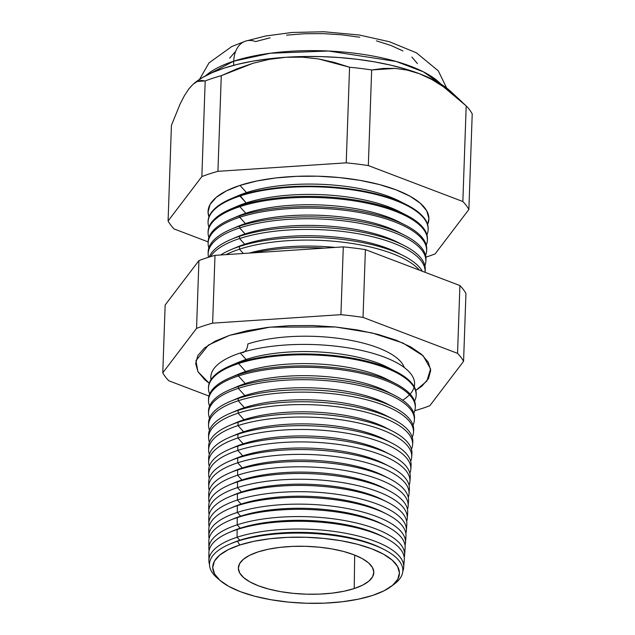 <?xml version="1.0" encoding="UTF-8"?>
<svg xmlns="http://www.w3.org/2000/svg" width="635" height="635" viewBox="0 0 635 635"><rect width="100%" height="100%" fill="white"/><g stroke="black" fill="none" stroke-linecap="round" stroke-linejoin="round"><path stroke-width="0.95" d="M404.289 367.546A91.924 32.441 -178 0 0 342.717 338.963A91.924 32.441 -178 0 0 247.825 343.956A12.89 8.676 -108.1 0 1 242.753 352.703M402.661 400.209A101.957 35.981 -178 0 0 373.134 353.401A101.957 35.981 -178 0 0 240.284 352.997A101.957 35.981 -178 0 0 210.995 379.643M247.825 343.956A91.924 32.441 2 0 1 390.303 353.536M229.664 335.304L270.137 327.12L335.455 326.985L371.832 332.883L402.939 343.011L423.156 355.798L430.586 368.903L426.879 381.032L415.758 390.454L421.973 386.088L428.546 378.484L430.689 370.443L428.315 362.275L421.521 354.298L410.559 346.805L395.851 340.09L377.968 334.407L357.6 329.986L335.518 326.985L312.587 325.533L289.671 325.668L267.66 327.398L247.396 330.652L229.664 335.304L215.138 341.178L204.383 348.043L197.81 355.648L195.667 363.68L198.041 371.848L204.843 379.833L209.217 383.246L197.953 371.689L195.929 360.712L208.344 345.107L229.664 335.304M390.993 586.557A93.409 32.964 2 0 1 372.435 595.487L383.977 590.82L392.517 585.359L397.74 579.326L399.447 572.937L397.558 566.452L392.16 560.102L383.445 554.149L371.769 548.815L357.561 544.306L341.376 540.79L323.834 538.409L305.61 537.25L287.409 537.361L269.923 538.734L253.825 541.322L239.736 545.02A93.409 32.964 2 0 1 359.148 544.735A93.409 32.964 2 0 1 390.993 586.557L394.097 584.256A96.718 34.131 -178 0 0 361.124 540.949A96.718 34.131 -178 0 0 237.49 541.242L239.8 540.25A93.551 33.02 -178 0 0 232.402 542.996L229.846 544.084A96.718 34.131 2 0 1 237.49 541.242A96.718 34.131 -178 0 0 217.305 578.08L220.242 580.596A93.409 32.964 2 0 1 239.736 545.02L237.49 541.242L239.736 545.02L228.195 549.688L219.647 555.141L214.424 561.181L212.725 567.563L214.614 574.056L220.012 580.398L228.719 586.351L240.403 591.685L254.611 596.194L270.796 599.71L288.338 602.091L306.554 603.25L324.763 603.139L342.249 601.766L358.346 599.178L372.435 595.487A93.409 32.964 2 0 1 220.242 580.596M218.853 579.342A96.718 34.131 2 0 1 229.846 544.084M231.156 543.544A93.551 33.02 2 0 1 239.8 540.25L237.077 537.234A97.48 34.401 -178 0 0 209.518 564.515A97.48 34.401 2 0 1 208.891 560.618A97.48 34.401 2 0 1 237.077 537.234L237.141 529.519L240.22 528.193A93.551 33.02 -178 0 0 232.823 530.947L229.418 532.392A97.766 34.504 2 0 1 237.141 529.519A97.766 34.504 -178 0 0 208.875 552.974L208.891 560.618M209.487 556.816A97.766 34.504 2 0 1 229.418 532.392M231.172 531.67A93.551 33.02 2 0 1 240.22 528.193L237.18 524.827A97.941 34.568 -178 0 0 209.09 550.656A97.941 34.568 2 0 1 208.859 548.322A97.941 34.568 2 0 1 237.18 524.827L237.244 517.604L240.641 516.144A93.551 33.02 -178 0 0 233.243 518.89L229.481 520.494A98.203 34.655 2 0 1 237.244 517.604A98.203 34.655 -178 0 0 208.844 541.163L208.859 548.322M209.375 544.759A98.203 34.655 2 0 1 229.481 520.494M231.426 519.692A93.551 33.02 2 0 1 240.641 516.144L237.284 512.429A98.393 34.727 -178 0 0 209.105 538.607A98.393 34.727 2 0 1 208.828 536.027A98.393 34.727 2 0 1 237.284 512.429L237.339 505.69L241.062 504.087A93.551 33.02 -178 0 0 233.664 506.841L229.545 508.587A98.647 34.814 2 0 1 237.339 505.69A98.647 34.814 -178 0 0 208.812 529.352L208.828 536.027M209.28 532.709A98.647 34.814 2 0 1 229.545 508.587M231.68 507.714A93.551 33.02 2 0 1 241.062 504.087L237.387 500.023A98.854 34.885 -178 0 0 209.129 526.558A98.854 34.885 2 0 1 208.804 523.732A98.854 34.885 2 0 1 237.387 500.023L237.442 493.776L241.483 492.038A93.551 33.02 -178 0 0 234.085 494.784L229.608 496.689A99.084 34.973 2 0 1 237.442 493.776A99.084 34.973 -178 0 0 208.788 517.541L208.804 523.732M209.185 520.652A99.084 34.973 2 0 1 229.608 496.689M231.934 495.737A93.551 33.02 2 0 1 241.483 492.038L237.49 487.617A99.314 35.052 -178 0 0 209.153 514.501A99.314 35.052 2 0 1 208.772 511.437A99.314 35.052 2 0 1 237.49 487.617L237.538 481.862L241.903 479.981A93.551 33.02 -178 0 0 234.505 482.735L229.672 484.783A99.528 35.123 2 0 1 237.538 481.862A99.528 35.123 -178 0 0 208.756 505.73L208.772 511.437M209.098 508.595A99.528 35.123 2 0 1 229.672 484.783M232.188 483.759A93.551 33.02 2 0 1 241.903 479.981L237.593 475.21A99.774 35.211 -178 0 0 209.185 502.452A99.774 35.211 2 0 1 208.74 499.142A99.774 35.211 2 0 1 237.593 475.21L237.641 469.948L242.324 467.931A93.551 33.02 -178 0 0 234.926 470.678L229.735 472.884A99.965 35.282 2 0 1 237.641 469.948A99.965 35.282 -178 0 0 208.732 493.927L208.74 499.142M209.01 496.546A99.965 35.282 2 0 1 229.735 472.884M232.45 471.789A93.551 33.02 2 0 1 242.324 467.931L237.696 462.804A100.235 35.377 -178 0 0 209.225 490.403A100.235 35.377 2 0 1 208.717 486.847A100.235 35.377 2 0 1 237.696 462.804L237.736 458.025L242.745 455.874A93.551 33.02 -178 0 0 235.347 458.629L229.799 460.978A100.409 35.433 2 0 1 237.736 458.025A100.409 35.433 -178 0 0 208.701 482.116L208.717 486.847M208.931 484.489A100.409 35.433 2 0 1 229.799 460.978M232.712 459.811A93.551 33.02 2 0 1 242.745 455.874L237.8 450.398A100.687 35.536 -178 0 0 209.264 478.353A100.687 35.536 2 0 1 208.685 474.551A100.687 35.536 2 0 1 237.8 450.398L237.831 446.111L243.165 443.825A93.551 33.02 -178 0 0 235.768 446.572L229.862 449.08A100.846 35.592 2 0 1 237.831 446.111A100.846 35.592 -178 0 0 208.677 470.305L208.685 474.551M208.859 472.432A100.846 35.592 2 0 1 229.862 449.08M232.966 447.834A93.551 33.02 2 0 1 243.165 443.825L237.903 437.991A101.148 35.695 -178 0 0 209.312 466.304A101.148 35.695 2 0 1 208.653 462.256A101.148 35.695 2 0 1 237.903 437.991L237.934 434.197L243.586 431.768A93.551 33.02 -178 0 0 236.196 434.523L229.926 437.174A101.29 35.75 2 0 1 237.934 434.197A101.29 35.75 -178 0 0 208.645 458.494L208.653 462.256M208.788 460.383A101.29 35.75 2 0 1 229.926 437.174M233.228 435.856A93.551 33.02 2 0 1 243.586 431.768L238.006 425.585A101.608 35.862 -178 0 0 209.359 454.255A101.608 35.862 2 0 1 208.621 449.961A101.608 35.862 2 0 1 238.006 425.585L238.03 422.283L244.007 419.711A93.551 33.02 -178 0 0 236.617 422.465L229.989 425.275A101.727 35.901 2 0 1 238.03 422.283A101.727 35.901 -178 0 0 208.613 446.683L208.621 449.961M208.724 448.326A101.727 35.901 2 0 1 229.989 425.275M233.49 423.878A93.551 33.02 2 0 1 244.007 419.711L238.109 413.187A102.068 36.02 -178 0 0 209.407 442.206A102.068 36.02 2 0 1 208.597 437.666A102.068 36.02 2 0 1 238.109 413.187L238.133 410.369L244.427 407.662A93.551 33.02 -178 0 0 237.038 410.408L230.06 413.369A102.171 36.06 2 0 1 238.133 410.369A102.171 36.06 -178 0 0 208.59 434.88A102.171 36.06 2 0 1 230.06 413.369M233.751 411.901A93.551 33.02 2 0 1 244.427 407.662L238.212 400.78A102.521 36.179 -178 0 0 209.463 430.157A102.521 36.179 2 0 1 208.566 425.371A102.521 36.179 2 0 1 238.212 400.78L238.228 398.455L244.848 395.605A93.551 33.02 -178 0 0 237.458 398.359L230.124 401.471A102.608 36.211 2 0 1 238.228 398.455A102.608 36.211 -178 0 0 208.558 423.069L208.566 425.371M208.613 424.22A102.608 36.211 2 0 1 230.124 401.471M234.013 399.923A93.551 33.02 2 0 1 244.848 395.605L238.315 388.374A102.981 36.346 -178 0 0 209.526 418.108A102.981 36.346 2 0 1 208.534 413.075A102.981 36.346 2 0 1 238.315 388.374L238.331 386.54L245.269 383.556A93.551 33.02 -178 0 0 237.879 386.302L230.188 389.565A103.053 36.37 2 0 1 238.331 386.54A103.053 36.37 -178 0 0 208.534 411.258L208.534 413.075M208.566 412.171A103.053 36.37 2 0 1 230.188 389.565M234.283 387.945A93.551 33.02 2 0 1 245.269 383.556L238.419 375.968A103.441 36.505 -178 0 0 209.59 406.059A103.441 36.505 2 0 1 208.51 400.78A103.441 36.505 2 0 1 238.419 375.968L238.427 374.626L245.689 371.499A93.551 33.02 -178 0 0 238.3 374.253L230.251 377.666A103.489 36.52 2 0 1 238.427 374.626A103.489 36.52 -178 0 0 208.502 399.447A103.489 36.52 2 0 1 230.251 377.666M234.545 375.968A93.551 33.02 2 0 1 245.689 371.499L238.522 363.561A103.902 36.671 -178 0 0 209.661 394.01A103.902 36.671 2 0 1 208.478 388.485A103.902 36.671 2 0 1 238.522 363.561L238.53 362.712L246.11 359.45A93.551 33.02 -178 0 0 238.72 362.196L230.315 365.768A103.934 36.679 2 0 1 238.53 362.712A103.934 36.679 -178 0 0 208.478 387.644L208.478 388.485M208.486 388.064A103.934 36.679 2 0 1 230.315 365.768M234.815 363.99A93.551 33.02 2 0 1 246.11 359.45L240.284 352.997L246.11 359.45A93.551 33.02 2 0 1 391.565 369.467M233.958 248.452A101.1 35.679 2 0 1 244.705 244.253L239.49 246.491A108.228 38.195 2 0 1 403.408 255.699A108.228 38.195 2 0 1 422.315 271.256A108.228 38.195 -178 0 0 347.154 240.03A108.228 38.195 -178 0 0 239.49 246.491L239.474 249.19L243.348 253.484L239.474 249.19A108.133 38.163 -178 0 0 226.052 254.627A108.133 38.163 2 0 1 239.474 249.19L239.49 246.491L244.705 244.253A101.1 35.679 -178 0 0 236.712 247.221L230.942 249.674A108.228 38.195 2 0 1 239.49 246.491A108.228 38.195 -178 0 0 220.686 254.976A108.228 38.195 2 0 1 230.942 249.674M425.069 272.161A108.521 38.298 2 0 1 425.061 272.304A108.521 38.298 -178 0 0 359.346 233.95A108.521 38.298 -178 0 0 239.562 238.562A108.521 38.298 2 0 1 359.172 233.918A108.521 38.298 2 0 1 425.069 272.161L425.236 269.915A108.609 38.33 -178 0 0 359.283 231.64A108.609 38.33 -178 0 0 239.578 236.276L239.562 238.562L244.705 244.253L239.562 238.562A108.521 38.298 -178 0 0 210.566 256.635A108.521 38.298 2 0 1 239.562 238.562L239.578 236.276L245.062 233.918A101.1 35.679 -178 0 0 237.069 236.895L230.997 239.474A108.609 38.33 2 0 1 239.578 236.276A108.609 38.33 -178 0 0 209.209 257.048A108.609 38.33 2 0 1 230.997 239.474M234.18 238.188A101.1 35.679 2 0 1 245.062 233.918L239.649 227.925A108.918 38.441 -178 0 0 208.542 257.262A108.918 38.441 2 0 1 208.153 254.048A108.918 38.441 2 0 1 239.649 227.925L239.665 226.068L245.427 223.591A101.1 35.679 -178 0 0 237.434 226.56L231.053 229.267A108.982 38.465 2 0 1 239.665 226.068A108.982 38.465 -178 0 0 208.153 252.206L208.153 254.048M208.185 253.135A108.982 38.465 2 0 1 231.053 229.267M234.402 227.925A101.1 35.679 2 0 1 245.427 223.591L239.736 217.289A109.307 38.576 -178 0 0 208.836 247.888A109.307 38.576 2 0 1 208.129 243.515A109.307 38.576 2 0 1 239.736 217.289L239.752 215.852L245.785 213.257A101.1 35.679 -178 0 0 237.792 216.233L231.108 219.067A109.363 38.592 2 0 1 239.752 215.852A109.363 38.592 -178 0 0 208.129 242.086L208.129 243.515M208.145 242.8A109.363 38.592 2 0 1 231.108 219.067M234.625 217.654A101.1 35.679 2 0 1 245.785 213.257L239.824 206.661A109.704 38.719 -178 0 0 208.875 237.553A109.704 38.719 2 0 1 208.105 232.974A109.704 38.719 2 0 1 239.824 206.661L239.832 205.645L246.142 202.93A101.1 35.679 -178 0 0 238.157 205.899L231.164 208.867A109.736 38.727 2 0 1 239.832 205.645A109.736 38.727 -178 0 0 208.097 231.965A109.736 38.727 2 0 1 231.164 208.867M234.855 207.391A101.1 35.679 2 0 1 246.142 202.93L239.911 196.024A110.093 38.854 -178 0 0 208.923 227.227A110.093 38.854 2 0 1 208.082 222.433A110.093 38.854 2 0 1 239.911 196.024L239.919 195.429L246.507 192.595A101.1 35.679 -178 0 0 238.514 195.564L231.211 198.668A110.117 38.862 2 0 1 239.919 195.429A110.117 38.862 -178 0 0 208.074 221.845A110.117 38.862 2 0 1 231.211 198.668M239.998 185.396A110.49 38.997 -178 0 0 208.971 216.9L208.058 212.058L210.066 204.51L216.249 197.366L226.354 190.913L239.998 185.396L256.667 181.023L275.709 177.959L296.386 176.339L317.921 176.205L339.479 177.578L360.22 180.396L379.365 184.547L396.169 189.889L409.988 196.199L420.291 203.24L426.68 210.741L428.911 218.416L427.617 224.536A110.49 38.997 -178 0 0 368.189 181.92A110.49 38.997 -178 0 0 239.998 185.396L246.507 192.595L239.998 185.396M235.077 197.12A101.1 35.679 2 0 1 246.507 192.595A101.1 35.679 2 0 1 402.947 202.986M245.277 41.212A29.464 19.828 71.9 0 0 233.736 61.174L270.439 53.229L328.493 51.014L396.169 61.46L423.362 71.819L440.841 84.042A125.222 44.196 -178 0 0 233.736 61.174L233.593 65.341L233.736 61.174A125.222 44.196 -178 0 0 205.573 75.827L233.736 61.174A29.464 19.828 -108.1 0 1 245.277 41.212A29.464 19.828 -108.1 0 1 255.627 41.585L270.065 37.798M354.219 588.558L354.671 555.061L354.219 588.558A67.762 23.916 2 0 1 279.606 591.471A67.762 23.916 2 0 1 238.371 567.634A67.762 23.916 2 0 1 257.953 551.942A67.762 23.916 2 0 1 331.899 548.918A67.762 23.916 2 0 1 373.817 572.365A67.762 23.916 2 0 1 354.219 588.558L343.995 591.241L332.319 593.114L319.635 594.114L306.427 594.193L293.211 593.352L280.479 591.622L268.74 589.074L258.437 585.803L249.96 581.93L243.642 577.612L239.72 573.008L238.355 568.301L239.585 563.674L243.38 559.292L249.579 555.331L257.953 551.942L268.168 549.267L279.844 547.386L292.537 546.394L305.745 546.314L318.96 547.156L331.684 548.878L343.424 551.426L353.735 554.704L362.212 558.57L368.53 562.888L372.443 567.492L373.817 572.198L372.578 576.834L368.792 581.216L362.593 585.168L354.219 588.558M404.598 555.157L405.114 548.013A98.203 34.655 -178 0 0 345.48 513.405A98.203 34.655 -178 0 0 237.244 517.604L237.18 524.827A97.941 34.568 2 0 1 345.13 520.644A97.941 34.568 2 0 1 404.598 555.157A97.941 34.568 2 0 1 404.209 557.466A97.941 34.568 -178 0 0 348.131 521.216A97.941 34.568 -178 0 0 237.18 524.827L240.22 528.193A93.551 33.02 2 0 1 383.508 536.988M406.376 530.63A98.854 34.885 2 0 1 405.852 533.424A98.854 34.885 -178 0 0 349.972 496.483A98.854 34.885 -178 0 0 237.387 500.023A98.854 34.885 2 0 1 346.345 495.8A98.854 34.885 2 0 1 406.376 530.63L406.821 524.454A99.084 34.973 -178 0 0 346.654 489.537A99.084 34.973 -178 0 0 237.442 493.776L237.387 500.023L241.062 504.087L237.339 505.69A98.647 34.814 2 0 1 386.739 514.08A98.647 34.814 2 0 1 405.273 539.552A98.647 34.814 -178 0 0 405.971 536.234A98.647 34.814 -178 0 0 346.067 501.475A98.647 34.814 -178 0 0 237.339 505.69L237.284 512.429A98.393 34.727 2 0 1 345.734 508.222A98.393 34.727 2 0 1 405.487 542.893A98.393 34.727 2 0 1 405.035 545.449A98.393 34.727 -178 0 0 349.052 508.849A98.393 34.727 -178 0 0 237.284 512.429L240.641 516.144A93.551 33.02 2 0 1 384.088 525.026M409.035 493.839A100.235 35.377 2 0 1 408.281 497.356A100.235 35.377 -178 0 0 352.735 459.399A100.235 35.377 -178 0 0 237.696 462.804A100.235 35.377 2 0 1 348.17 458.526A100.235 35.377 2 0 1 409.035 493.839L409.377 489.125A100.409 35.433 -178 0 0 348.401 453.739A100.409 35.433 -178 0 0 237.736 458.025L237.696 462.804L242.324 467.931L237.641 469.948A99.965 35.282 2 0 1 389.041 478.449A99.965 35.282 2 0 1 408.067 503.492A99.965 35.282 -178 0 0 408.527 500.904A99.965 35.282 -178 0 0 347.821 465.669A99.965 35.282 -178 0 0 237.641 469.948L237.593 475.21L241.903 479.981L237.538 481.862A99.528 35.123 2 0 1 388.271 490.323A99.528 35.123 2 0 1 407.138 515.517A99.528 35.123 -178 0 0 407.67 512.683A99.528 35.123 -178 0 0 347.234 477.607A99.528 35.123 -178 0 0 237.538 481.862L237.49 487.617A99.314 35.052 2 0 1 346.956 483.37A99.314 35.052 2 0 1 407.265 518.366A99.314 35.052 2 0 1 406.662 521.399A99.314 35.052 -178 0 0 350.893 484.124A99.314 35.052 -178 0 0 237.49 487.617L241.483 492.038A93.551 33.02 2 0 1 385.255 501.094M237.593 475.21A99.774 35.211 2 0 1 347.559 470.948A99.774 35.211 2 0 1 408.146 506.103A99.774 35.211 2 0 1 407.472 509.381A99.774 35.211 -178 0 0 351.814 471.757A99.774 35.211 -178 0 0 237.593 475.21M409.924 481.576L410.226 477.345A100.846 35.592 -178 0 0 348.988 441.801A100.846 35.592 -178 0 0 237.831 446.111L237.8 450.398A100.687 35.536 2 0 1 348.782 446.095A100.687 35.536 2 0 1 409.924 481.576A100.687 35.536 2 0 1 409.075 485.331A100.687 35.536 -178 0 0 353.655 447.032A100.687 35.536 -178 0 0 237.8 450.398L242.745 455.874A93.551 33.02 2 0 1 386.985 465.193M411.694 457.057A101.608 35.862 2 0 1 410.67 461.288A101.608 35.862 -178 0 0 355.497 422.315A101.608 35.862 -178 0 0 238.006 425.585A101.608 35.862 2 0 1 349.996 421.251A101.608 35.862 2 0 1 411.694 457.057L411.932 453.787A101.727 35.901 -178 0 0 350.155 417.941A101.727 35.901 -178 0 0 238.03 422.283L238.006 425.585L243.586 431.768L237.934 434.197A101.29 35.75 2 0 1 391.335 442.817A101.29 35.75 2 0 1 410.805 467.439A101.29 35.75 -178 0 0 411.083 465.566A101.29 35.75 -178 0 0 349.575 429.871A101.29 35.75 -178 0 0 237.934 434.197L237.903 437.991A101.148 35.695 2 0 1 349.385 433.673A101.148 35.695 2 0 1 410.813 469.321A101.148 35.695 2 0 1 409.877 473.305A101.148 35.695 -178 0 0 354.576 434.673A101.148 35.695 -178 0 0 237.903 437.991L243.165 443.825A93.551 33.02 2 0 1 387.564 453.231M413.472 432.53A102.521 36.179 2 0 1 412.242 437.237A102.521 36.179 -178 0 0 357.33 397.589A102.521 36.179 -178 0 0 238.212 400.78A102.521 36.179 2 0 1 351.211 396.399A102.521 36.179 2 0 1 413.472 432.53L413.639 430.228A102.608 36.211 -178 0 0 351.33 394.073A102.608 36.211 -178 0 0 238.228 398.455L238.212 400.78L244.427 407.662L238.133 410.369A102.171 36.06 2 0 1 392.867 419.06A102.171 36.06 2 0 1 412.607 443.397A102.171 36.06 -178 0 0 412.782 442.008A102.171 36.06 -178 0 0 350.742 406.003A102.171 36.06 -178 0 0 238.133 410.369L238.109 413.187A102.068 36.02 2 0 1 350.607 408.821A102.068 36.02 2 0 1 412.583 444.794A102.068 36.02 2 0 1 411.456 449.262A102.068 36.02 -178 0 0 356.418 409.948A102.068 36.02 -178 0 0 238.109 413.187L244.007 419.711A93.551 33.02 2 0 1 388.715 429.3M414.361 420.267L414.488 418.449A103.053 36.37 -178 0 0 351.909 382.135A103.053 36.37 -178 0 0 238.331 386.54L238.315 388.374A102.981 36.346 2 0 1 351.822 383.969A102.981 36.346 2 0 1 414.361 420.267A102.981 36.346 2 0 1 413.02 425.212A102.981 36.346 -178 0 0 358.251 385.231A102.981 36.346 -178 0 0 238.315 388.374L244.848 395.605A93.551 33.02 2 0 1 389.858 405.368M416.131 395.74A103.902 36.671 2 0 1 414.568 401.161A103.902 36.671 -178 0 0 360.085 360.513A103.902 36.671 -178 0 0 238.522 363.561A103.902 36.671 2 0 1 353.036 359.124A103.902 36.671 2 0 1 416.131 395.74L416.195 394.891A103.934 36.679 -178 0 0 353.084 358.267A103.934 36.679 -178 0 0 238.53 362.712L238.522 363.561L245.689 371.499L238.427 374.626A103.489 36.52 2 0 1 395.168 383.429A103.489 36.52 2 0 1 415.338 406.678A103.489 36.52 -178 0 0 352.496 370.205A103.489 36.52 -178 0 0 238.427 374.626L238.419 375.968A103.441 36.505 2 0 1 352.433 371.546A103.441 36.505 2 0 1 415.242 408.003A103.441 36.505 2 0 1 413.798 413.187A103.441 36.505 -178 0 0 359.172 372.872A103.441 36.505 -178 0 0 238.419 375.968L245.269 383.556A93.551 33.02 2 0 1 390.43 393.398M324.429 248.126A107.855 38.06 -178 0 0 254.095 252.77A107.855 38.06 2 0 1 324.429 248.126M239.474 249.19A108.133 38.163 2 0 1 419.417 270.153A108.133 38.163 -178 0 0 239.474 249.19M425.831 261.652L425.966 259.818A108.982 38.465 -178 0 0 359.783 221.409A108.982 38.465 -178 0 0 239.665 226.068L239.649 227.925A108.918 38.441 2 0 1 359.696 223.274A108.918 38.441 2 0 1 425.831 261.652A108.918 38.441 2 0 1 424.902 265.763A108.918 38.441 -178 0 0 365.03 224.298A108.918 38.441 -178 0 0 239.649 227.925L245.062 233.918A101.1 35.679 2 0 1 400.979 244.015M426.593 251.142L426.696 249.722A109.363 38.592 -178 0 0 360.283 211.177A109.363 38.592 -178 0 0 239.752 215.852L239.736 217.289A109.307 38.576 2 0 1 360.212 212.622A109.307 38.576 2 0 1 426.593 251.142A109.307 38.576 2 0 1 425.585 255.453A109.307 38.576 -178 0 0 365.823 213.701A109.307 38.576 -178 0 0 239.736 217.289L245.427 223.591A101.1 35.679 2 0 1 401.471 233.759M406.694 204.795L399.621 201.192A101.1 35.679 -178 0 0 246.507 192.595L239.919 195.429A110.117 38.862 2 0 1 406.694 204.795A110.117 38.862 2 0 1 428.157 229.529A110.117 38.862 -178 0 0 361.291 190.722A110.117 38.862 -178 0 0 239.919 195.429L246.142 202.93L239.832 205.645A109.736 38.727 2 0 1 406.035 214.971A109.736 38.727 2 0 1 427.426 239.625A109.736 38.727 -178 0 0 360.783 200.954A109.736 38.727 -178 0 0 239.832 205.645L239.824 206.661A109.704 38.719 2 0 1 360.736 201.97A109.704 38.719 2 0 1 427.355 240.633A109.704 38.719 2 0 1 426.26 245.15A109.704 38.719 -178 0 0 366.609 203.105A109.704 38.719 -178 0 0 239.824 206.661L245.785 213.257A101.1 35.679 2 0 1 401.963 223.496M239.911 196.024A110.093 38.854 2 0 1 361.259 191.325A110.093 38.854 2 0 1 428.117 230.116A110.093 38.854 2 0 1 426.942 234.839A110.093 38.854 -178 0 0 367.395 192.516A110.093 38.854 -178 0 0 239.911 196.024M188.801 88.956L184.428 95.647L180.07 104.092L171.426 125.365L168.084 220.98L171.426 125.365L180.07 104.092L184.428 95.647L188.801 88.948L193.151 84.193L188.801 88.948M194.524 83.074L202.422 77.581L212.384 72.565L224.219 68.104L237.728 64.294L252.69 61.174L268.843 58.817L285.917 57.261L303.609 56.523L321.62 56.626L339.638 57.563L357.37 59.317L374.491 61.857L390.731 65.151L405.789 69.128L419.425 73.723L431.403 78.867L441.508 84.463L450.858 91.567M462.351 102.251L450.786 91.504A138.112 48.744 -178 0 0 419.425 73.723L431.586 79.359L443.428 86.757L455.001 95.726L466.193 105.902A153.305 54.102 2 0 1 472.218 113.879L468.876 209.494A153.305 54.102 -178 0 0 462.851 201.525A153.305 54.102 2 0 1 468.876 209.494L472.218 113.879A153.305 54.102 -178 0 0 466.193 105.902L462.851 201.525L368.332 165.576L462.851 201.525L466.193 105.902L443.428 86.757L431.586 79.359L419.425 73.723L407.178 70.08L395.129 68.397L371.666 69.961L368.332 165.576A153.305 54.102 -178 0 0 346.226 162.846L349.567 67.231L318.659 58.968L302.53 57.166L285.917 57.261L269.391 59.333L253.111 63.246L221.274 75.7L217.932 171.323L346.226 162.846A153.305 54.102 2 0 1 368.332 165.576L371.666 69.961A153.305 54.102 -178 0 0 349.567 67.231L346.226 162.846L217.932 171.323L221.274 75.7A153.305 54.102 -178 0 0 205.192 80.947L197.326 81.447L193.151 84.193L197.326 81.447L201.327 80.454L205.192 80.947L201.859 176.562L205.192 80.947A153.305 54.102 2 0 1 221.274 75.7L237.038 68.802L253.111 63.246L269.391 59.333L285.917 57.261A138.112 48.744 -178 0 0 195.128 82.574L193.786 83.661M468.876 209.494L435.11 253.913A153.305 54.102 2 0 1 425.894 257.127A153.305 54.102 -178 0 0 435.11 253.913L468.876 209.494M208.129 241.887L174.109 228.957A153.305 54.102 2 0 1 168.084 220.98L201.859 176.562A153.305 54.102 2 0 1 217.932 171.323A153.305 54.102 -178 0 0 201.859 176.562L168.084 220.98A153.305 54.102 -178 0 0 174.109 228.957L208.129 241.887M340.924 314.674L212.63 323.144A153.305 54.102 -178 0 0 196.556 328.39L162.782 372.808A153.305 54.102 -178 0 0 168.807 380.786L208.947 396.049L168.807 380.786A153.305 54.102 2 0 1 162.782 372.808L196.556 328.39A153.305 54.102 2 0 1 212.63 323.144L214.995 255.357L343.289 246.88A153.305 54.102 2 0 1 365.395 249.611L459.915 285.559A153.305 54.102 2 0 1 465.947 293.529L463.574 361.323A153.305 54.102 -178 0 0 457.549 353.346L363.029 317.405A153.305 54.102 -178 0 0 340.924 314.674A153.305 54.102 2 0 1 363.029 317.405L457.549 353.346A153.305 54.102 2 0 1 463.574 361.323L429.808 405.741L463.574 361.323L465.947 293.529A153.305 54.102 -178 0 0 459.915 285.559L457.549 353.346L459.915 285.559L365.395 249.611L363.029 317.405L365.395 249.611A153.305 54.102 -178 0 0 343.289 246.88L340.924 314.674L343.289 246.88L214.995 255.357A153.305 54.102 -178 0 0 198.922 260.604A153.305 54.102 2 0 1 214.995 255.357L212.63 323.144L340.924 314.674M414.766 410.694A153.305 54.102 -178 0 0 429.808 405.741A153.305 54.102 2 0 1 414.766 410.694M403.709 567.42L404.265 559.792A97.766 34.504 -178 0 0 344.9 525.343A97.766 34.504 -178 0 0 237.141 529.519L237.077 537.234A97.48 34.401 2 0 1 344.519 533.075A97.48 34.401 2 0 1 403.709 567.42A97.48 34.401 2 0 1 402.812 571.27A97.48 34.401 -178 0 0 349.512 534.035A97.48 34.401 -178 0 0 237.077 537.234L239.8 540.25A93.551 33.02 2 0 1 382.699 548.838M229.679 58.15L235.037 51.959M286.568 35.147L304.498 33.734L323.159 33.623L341.836 34.814L359.815 37.251M376.412 40.854L390.969 45.482L402.947 50.951M411.877 57.055L417.409 63.556M165.148 305.014L198.922 260.604L196.556 328.39L198.922 260.604L165.148 305.014L162.782 372.808L165.148 305.014M407.178 70.08L419.425 73.723A138.112 48.744 -178 0 0 285.917 57.261L302.53 57.166L318.659 58.968L334.312 62.413L349.567 67.231A153.305 54.102 2 0 1 371.666 69.961L383.27 68.445L395.129 68.397L407.178 70.08M406.035 214.971L399.264 211.526A101.1 35.679 -178 0 0 246.142 202.93A101.1 35.679 2 0 1 402.455 213.241M405.376 225.155L398.899 221.853A101.1 35.679 -178 0 0 245.785 213.257L239.752 215.852A109.363 38.592 2 0 1 405.376 225.155A109.363 38.592 2 0 1 426.625 250.428M404.717 235.339L398.542 232.188A101.1 35.679 -178 0 0 245.427 223.591L239.665 226.068A108.982 38.465 2 0 1 404.717 235.339A108.982 38.465 2 0 1 425.871 260.731M404.066 245.515L398.185 242.522A101.1 35.679 -178 0 0 245.062 233.918L239.578 236.276A108.609 38.33 2 0 1 404.066 245.515A108.609 38.33 2 0 1 425.109 271.034M403.408 255.699L397.82 252.849A101.1 35.679 -178 0 0 244.705 244.253A101.1 35.679 2 0 1 400.479 254.27M249.261 253.095A101.1 35.679 2 0 1 335.209 247.42A101.1 35.679 -178 0 0 249.261 253.095M414.234 386.747A101.957 35.981 -178 0 0 355.489 349.171A101.957 35.981 -178 0 0 240.284 352.997M395.93 371.546L387.802 367.403A93.551 33.02 -178 0 0 246.11 359.45L238.53 362.712A103.934 36.679 2 0 1 395.93 371.546A103.934 36.679 2 0 1 416.155 395.311M395.168 383.429L387.382 379.46A93.551 33.02 -178 0 0 245.689 371.499A93.551 33.02 2 0 1 391.001 381.429M394.398 395.303L386.961 391.509A93.551 33.02 -178 0 0 245.269 383.556L238.331 386.54A103.053 36.37 2 0 1 394.398 395.303A103.053 36.37 2 0 1 414.393 419.354M393.637 407.178L386.54 403.566A93.551 33.02 -178 0 0 244.848 395.605L238.228 398.455A102.608 36.211 2 0 1 393.637 407.178A102.608 36.211 2 0 1 413.504 431.379M392.867 419.06L386.112 415.615A93.551 33.02 -178 0 0 244.427 407.662A93.551 33.02 2 0 1 389.287 417.33M392.105 430.935L385.691 427.672A93.551 33.02 -178 0 0 244.007 419.711L238.03 422.283A101.727 35.901 2 0 1 392.105 430.935A101.727 35.901 2 0 1 411.71 455.414M391.335 442.817L385.27 439.722A93.551 33.02 -178 0 0 243.586 431.768A93.551 33.02 2 0 1 388.136 441.261M390.573 454.692L384.85 451.779A93.551 33.02 -178 0 0 243.165 443.825L237.831 446.111A100.846 35.592 2 0 1 390.573 454.692A100.846 35.592 2 0 1 409.9 479.457M389.803 466.566L384.429 463.836A93.551 33.02 -178 0 0 242.745 455.874L237.736 458.025A100.409 35.433 2 0 1 389.803 466.566A100.409 35.433 2 0 1 408.98 491.474M389.041 478.449L384.008 475.885A93.551 33.02 -178 0 0 242.324 467.931A93.551 33.02 2 0 1 386.405 477.163M388.271 490.323L383.588 487.942A93.551 33.02 -178 0 0 241.903 479.981A93.551 33.02 2 0 1 385.834 489.125M387.509 502.198L383.167 499.991A93.551 33.02 -178 0 0 241.483 492.038L237.442 493.776A99.084 34.973 2 0 1 387.509 502.198A99.084 34.973 2 0 1 406.209 527.534M386.739 514.08L382.746 512.048A93.551 33.02 -178 0 0 241.062 504.087A93.551 33.02 2 0 1 384.667 513.056M385.977 525.955L382.326 524.097A93.551 33.02 -178 0 0 240.641 516.144L237.244 517.604A98.203 34.655 2 0 1 385.977 525.955A98.203 34.655 2 0 1 404.336 551.569M385.207 537.837L381.905 536.154A93.551 33.02 -178 0 0 240.22 528.193L237.141 529.519A97.766 34.504 2 0 1 385.207 537.837A97.766 34.504 2 0 1 403.384 563.586M383.969 549.466L381.484 548.203A93.551 33.02 -178 0 0 239.8 540.25L237.49 541.242A96.718 34.131 2 0 1 383.969 549.466A96.718 34.131 2 0 1 392.47 585.406M199.493 79.407L209.01 62.889L231.775 46.538L245.523 41.124L265.478 36.02L292.092 32.464L323.898 31.75L359.331 35.02L389.374 41.727L416.465 52.84L438.301 70.874L446.659 88.035M208.074 221.845L208.082 222.433M208.097 231.965L208.105 232.974M208.502 399.447L208.51 400.78M208.59 434.88L208.597 437.666M405.971 536.234L405.487 542.893M407.67 512.683L407.265 518.366M408.527 500.904L408.146 506.103M411.083 465.566L410.813 469.321M412.782 442.008L412.583 444.794M415.346 406.67L415.242 408.003M427.426 239.625L427.355 240.633M428.157 229.529L428.117 230.116"/></g></svg>
